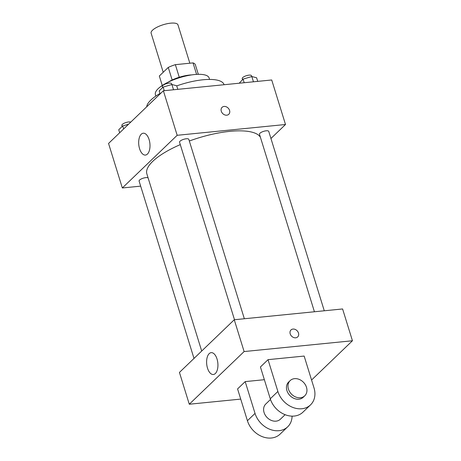 <?xml version="1.0" encoding="UTF-8"?>
<svg xmlns="http://www.w3.org/2000/svg" width="461" height="461" viewBox="0 0 461 461"><rect width="100%" height="100%" fill="white"/><g stroke="black" fill="none" stroke-linecap="round" stroke-linejoin="round"><path stroke-width="0.69" d="M189.84 63.22L177.969 24.865A14.055 4.495 162.8 0 0 163.211 24.733A14.055 4.495 162.8 0 0 151.116 33.18L163.217 72.273M162.26 85.487L159.327 76.007L168.265 67.421A18.872 6.033 162.8 0 1 175.364 64.661L193.021 62.903A18.872 6.033 162.8 0 1 195.349 64.724L198.322 74.325M168 82.248A19.322 6.177 -17.2 0 1 191.753 74.895M172.155 79.995L168.265 67.421M196.582 74.394L193.021 62.903M179.26 77.246L175.364 64.661M155.864 96.055L155.409 94.58A28.109 8.984 -17.2 0 1 179.606 77.684A28.109 8.984 -17.2 0 1 209.11 77.955L209.571 79.43M146.696 106.802A40.407 12.914 -17.2 0 1 159.99 93.468M176.736 85.896A40.407 12.914 -17.2 0 1 224.058 84.657L224.081 84.726M140.663 186.14L122.338 187.967L108.554 143.446L163.384 90.777L271.719 79.978L285.503 124.499L270.941 138.49M260.419 137.297A59.728 19.091 162.8 0 0 189.327 141.014M180.291 144.616A59.728 19.091 162.8 0 0 146.863 173.895L201.699 351.04M122.338 187.967L177.168 135.298L285.503 124.499M244.347 318.747L188.814 139.355A4.846 1.55 162.8 0 0 183.726 139.308A4.846 1.55 162.8 0 0 179.548 142.224L234.499 319.732M324.273 310.783L268.74 131.385A4.846 1.55 162.8 0 0 263.652 131.339A4.846 1.55 162.8 0 0 259.48 134.255L314.425 311.763M194 358.433L139.101 181.081A4.846 1.55 -17.2 0 1 141.101 179.041A4.846 1.55 -17.2 0 1 145.832 177.629A4.846 1.55 -17.2 0 1 148.096 177.883M177.168 135.298L163.384 90.777M139.579 148.713A10.978 5.59 84.3 0 1 143.25 133.217A10.978 5.59 84.3 0 1 149.9 143.584A10.978 5.59 84.3 0 1 145.428 155.069A10.978 5.59 84.3 0 1 139.579 148.713M222.081 107.332A4.829 3.861 -133.8 0 1 224.075 106.445A4.829 3.861 -133.8 0 1 229.031 109.211A4.829 3.861 -133.8 0 1 228.771 114.299A4.829 3.861 -133.8 0 1 222.64 113.492A4.829 3.861 -133.8 0 1 222.081 107.332A4.829 3.861 -133.8 0 1 224.075 106.445A4.829 3.861 -133.8 0 1 229.025 109.211A4.829 3.861 -133.8 0 1 228.771 114.305M240.728 399.099L189.281 404.228L179.438 372.425L234.263 319.755L342.598 308.956L352.446 340.76L311.567 380.025M119.67 132.768L118.736 129.748L122.695 125.945L128.573 124.216M123.629 128.965L122.695 125.945M130.722 122.148A4.846 1.55 162.8 0 0 125.277 122.77A4.846 1.55 162.8 0 0 121.871 125.427L122.182 126.435M160.123 93.906L159.189 90.886L163.148 87.089L171.895 84.513L176.69 85.74L177.802 89.336M173.52 89.762L171.895 84.513M164.26 90.684L163.148 87.089M171.844 84.53L171.584 83.7A4.846 1.55 162.8 0 0 166.496 83.654A4.846 1.55 162.8 0 0 162.324 86.564L162.635 87.578M239.207 83.216L243.074 79.119L251.821 76.543L256.616 77.771L257.728 81.372M253.446 81.799L251.821 76.543M244.186 82.721L243.074 79.119M251.769 76.561L251.51 75.731A4.846 1.55 162.8 0 0 246.422 75.685A4.846 1.55 162.8 0 0 242.25 78.601L242.561 79.615M217.027 359.01A10.978 5.59 84.3 0 1 213.357 374.505A10.978 5.59 84.3 0 1 206.707 364.132A10.978 5.59 84.3 0 1 211.178 352.653A10.978 5.59 84.3 0 1 217.027 359.01M189.281 404.228L244.111 351.559L234.263 319.755L342.598 308.956M179.438 372.425L234.263 319.755M290.2 333.85A4.829 3.861 -133.8 0 1 290.995 329.955A4.829 3.861 -133.8 0 1 297.126 330.762A4.829 3.861 -133.8 0 1 297.685 336.922A4.829 3.861 -133.8 0 1 293.524 337.464A4.829 3.861 -133.8 0 1 290.2 333.85M244.111 351.559L352.446 340.76M297.685 336.922A4.829 3.861 46.2 0 0 297.12 330.762A4.829 3.861 46.2 0 0 290.989 329.955M264.36 379.697L245.194 381.61L237.576 388.923L247.419 420.726A21.079 16.85 46.2 0 0 261.911 436.498A21.079 16.85 46.2 0 0 280.081 434.129L287.699 426.811A21.079 16.85 -133.8 0 1 269.524 429.179A21.079 16.85 -133.8 0 1 255.037 413.408L247.419 420.726M268.037 359.661L260.425 366.979L270.267 398.782A21.079 16.85 46.2 0 0 284.754 414.548A21.079 16.85 46.2 0 0 302.929 412.18L310.541 404.867A21.079 16.85 46.2 0 0 313.993 387.862L304.151 356.065L268.037 359.661L277.879 391.464A21.079 16.85 46.2 0 0 292.372 407.236A21.079 16.85 46.2 0 0 310.541 404.867M270.498 399.485L265.79 404.009A10.54 8.425 46.2 0 0 265.236 415.113A10.54 8.425 46.2 0 0 276.047 421.152A10.54 8.425 46.2 0 0 280.392 419.21L285.1 414.687M245.194 381.61L255.037 413.408M292.09 416.139A21.079 16.85 -133.8 0 1 287.699 426.811M290.159 380.602L288.638 382.065A10.54 8.425 46.2 0 0 289.865 395.498A10.54 8.425 46.2 0 0 303.24 397.267L304.761 395.803A10.54 8.425 -133.8 0 1 291.387 394.04A10.54 8.425 -133.8 0 1 290.159 380.602A10.54 8.425 -133.8 0 1 294.51 378.66A10.54 8.425 -133.8 0 1 305.32 384.699A10.54 8.425 -133.8 0 1 304.761 395.803M277.879 391.464L270.267 398.782"/></g></svg>
